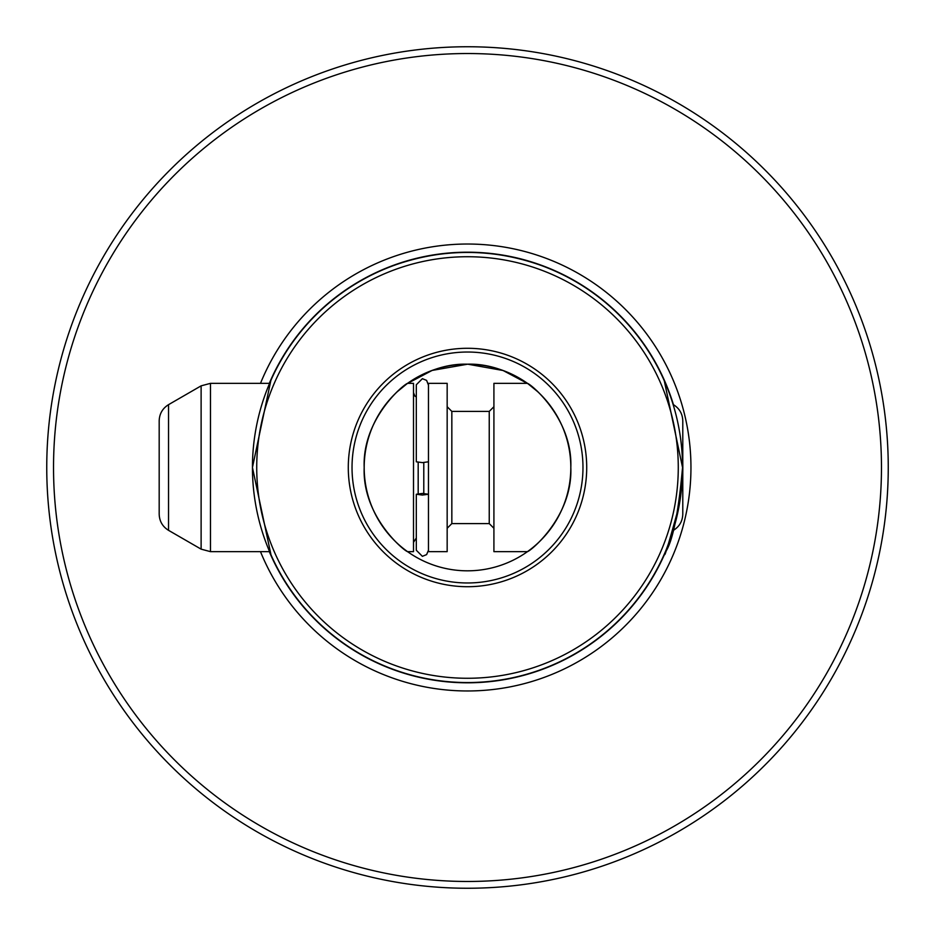 <?xml version="1.0" encoding="UTF-8"?>
<svg xmlns="http://www.w3.org/2000/svg" width="935" height="935" viewBox="0 0 935 935"><rect width="100%" height="100%" fill="white"/><g stroke="black" fill="none" stroke-linecap="round" stroke-linejoin="round"><path stroke-width="1.4" d="M269.876 382.695L270.519 381.235M270.881 380.393L252.45 467.5L271.01 554.899M679.161 505.543C668.619 544.077 663.827 559.925 664.797 553.064C672.394 542.978 678.319 514.449 682.55 467.5A215.05 215.05 0 0 0 467.5 252.45A215.05 215.05 0 0 0 252.45 467.5A215.05 215.05 0 0 0 467.5 682.55A215.05 215.05 0 0 0 682.55 467.5L664.282 380.755M556.594 271.769C557.552 272.295 517.698 252.029 467.477 252.45C417.162 252.064 377.354 272.33 378.406 271.769C377.401 272.295 417.291 252.053 467.36 252.45C517.709 252.006 557.634 272.33 556.594 271.769M881.471 467.5A413.971 413.971 0 0 0 467.5 53.529A413.971 413.971 0 0 0 53.529 467.5A413.971 413.971 0 0 0 467.5 881.471A413.971 413.971 0 0 0 881.471 467.5M46.75 467.5A420.75 420.75 0 0 1 467.5 46.75A420.75 420.75 0 0 1 888.25 467.5A420.75 420.75 0 0 1 467.5 888.25A420.75 420.75 0 0 1 46.75 467.5M364.183 467.5C362.172 516.213 403.92 550.808 407.555 551.65C403.873 550.785 362.161 516.167 364.183 467.5A103.318 103.318 0 0 0 467.5 570.817A103.318 103.318 0 0 0 570.817 467.5C572.828 516.213 531.08 550.808 527.445 551.65C531.127 550.785 572.839 516.167 570.817 467.5A103.318 103.318 0 0 0 467.5 364.183A103.318 103.318 0 0 0 364.183 467.5C362.231 418.763 403.745 384.332 407.555 383.35C404.06 384.168 362.207 418.541 364.183 467.5M527.901 383.677L503.077 370.505L467.71 364.183L432.11 370.435L407.099 383.677M407.041 383.724L397.375 391.625C397.527 390.655 428.347 363.002 467.336 364.183C506.676 362.92 537.496 390.69 537.625 391.625L527.959 383.724M348.287 467.5A119.212 119.212 0 0 0 467.5 586.712A119.212 119.212 0 0 0 586.712 467.5A119.212 119.212 0 0 0 467.5 348.287A119.212 119.212 0 0 0 348.287 467.5M352.027 467.5A115.472 115.472 0 0 0 467.5 582.972A115.472 115.472 0 0 0 582.972 467.5A115.472 115.472 0 0 0 467.5 352.027A115.472 115.472 0 0 0 352.027 467.5M260.491 551.65A223.453 223.453 0 0 0 690.953 467.5A223.453 223.453 0 0 0 260.491 383.35M269.303 551.65A215.331 215.331 0 0 0 673.457 530.309L666.468 549.09M665.112 552.316L664.493 553.765M678.272 467.5A210.772 210.772 0 0 0 467.5 256.728A210.772 210.772 0 0 0 256.728 467.5A210.772 210.772 0 0 0 467.5 678.272A210.772 210.772 0 0 0 678.272 467.5M570.817 467.5C572.769 418.763 531.255 384.332 527.445 383.35C530.94 384.168 572.793 418.541 570.817 467.5M269.303 383.35A215.331 215.331 0 0 1 673.457 404.691C679.429 408.408 682.55 413.808 682.784 420.867L682.784 514.133C682.55 521.192 679.429 526.592 673.434 530.332L673.434 529.467M527.445 383.35L493.914 383.35L493.914 551.65L527.445 551.65M428.464 383.35L428.464 551.65L447.164 551.65L447.164 383.35L428.464 383.35M407.555 383.35L413.504 383.35L413.504 551.65L407.555 551.65M168.534 530.332L168.534 404.668C162.526 408.408 159.417 413.808 159.184 420.867L159.184 514.133C159.417 521.192 162.526 526.592 168.534 530.332L201.119 549.149L210.469 551.65L269.596 551.65M428.464 461.808L422.386 462.615L416.309 461.808L416.309 384.752L422.386 378.675L426.617 380.393L428.452 385.103M422.386 495.059L428.464 494.253L422.386 493.446L416.309 494.253L422.386 495.059M682.784 471.894A215.331 215.331 0 0 0 682.784 463.106M673.106 404.493L673.434 405.533M447.164 528.275L451.839 523.6L451.839 411.4L489.239 411.4L489.239 523.6L493.914 528.275M423.789 462.591L423.789 493.47M418.179 462.393L418.179 493.68M168.534 404.668L201.119 385.851L210.469 383.35L210.469 551.65M201.119 385.851L201.119 549.149M428.464 550.247L426.617 554.607L422.386 556.325L416.309 550.247L416.309 538.011L413.504 542.3M210.469 383.35L269.596 383.35M416.32 385.103L416.309 396.989L414.895 396.031L413.504 392.7M451.839 411.4L447.164 406.725M451.839 523.6L489.239 523.6M489.239 411.4L493.914 406.725M416.309 494.253L416.309 550.247"/></g></svg>
